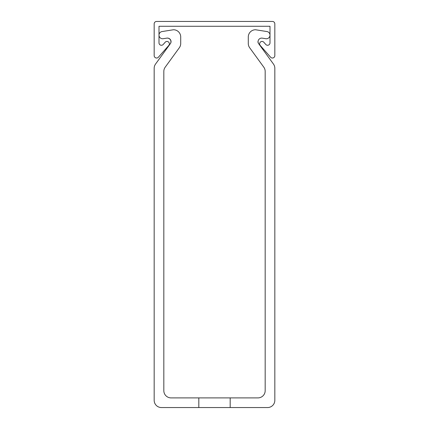 <?xml version="1.0" encoding="UTF-8"?>
<svg xmlns="http://www.w3.org/2000/svg" width="429" height="429" viewBox="0 0 429 429"><rect width="100%" height="100%" fill="white"/><g stroke="black" fill="none" stroke-linecap="round" stroke-linejoin="round"><path stroke-width="0.64" d="M259.62 43.86A2.413 2.413 0 0 0 260.226 45.458L270.608 57.213A2.413 2.413 0 0 0 274.828 55.614L274.828 23.863A2.413 2.413 0 0 0 272.415 21.45L156.585 21.45A2.413 2.413 0 0 0 154.172 23.863L154.172 55.614A2.413 2.413 0 0 0 158.392 57.213L168.774 45.458A2.413 2.413 0 0 0 168.565 42.053A2.413 2.413 0 0 0 165.16 42.262L163.218 44.455A2.413 2.413 0 0 1 158.998 42.857L158.998 26.276L270.002 26.276L270.002 42.857A2.413 2.413 0 0 1 265.782 44.455L263.84 42.262A2.413 2.413 0 0 0 259.62 43.86M257.936 397.897L230.185 397.897L230.185 407.55L267.589 407.55A7.239 7.239 0 0 0 274.828 400.311L274.828 68.302A7.239 7.239 0 0 0 273.445 64.044L258.628 43.651A3.62 3.62 0 0 1 262.124 38.127L265.814 38.712A3.62 3.62 0 0 0 270.002 35.135A3.62 3.62 0 0 0 266.951 31.558L255.523 29.751A7.239 7.239 0 0 0 248.284 36.991L248.284 43.485A7.239 7.239 0 0 0 249.667 47.737L263.792 67.181A7.239 7.239 0 0 1 265.176 71.434L265.176 390.658A7.239 7.239 0 0 1 257.936 397.897M163.824 390.658L163.824 71.434A7.239 7.239 0 0 1 165.208 67.181L179.333 47.737A7.239 7.239 0 0 0 180.716 43.485L180.716 36.991A7.239 7.239 0 0 0 173.477 29.751L162.049 31.558A3.62 3.62 0 0 0 158.998 35.135A3.62 3.62 0 0 0 163.186 38.712L166.876 38.127A3.62 3.62 0 0 1 170.372 43.651L155.555 64.044A7.239 7.239 0 0 0 154.172 68.302L154.172 400.311A7.239 7.239 0 0 0 161.411 407.55L198.815 407.55L198.815 397.897L171.064 397.897A7.239 7.239 0 0 1 163.824 390.658M175.799 52.601L179.333 47.737L175.799 52.601M180.716 43.485L180.716 36.991L180.716 43.485M173.477 29.751L162.049 31.558L173.477 29.751M158.097 60.543L155.555 64.044L158.097 60.543M154.172 68.302L154.172 73.311M274.828 68.302L274.828 73.311M262.124 38.127L265.814 38.712L262.124 38.127A3.62 3.62 0 0 0 258.628 43.651A3.62 3.62 0 0 1 257.936 41.613A3.62 3.62 0 0 0 258.628 43.651A3.62 3.62 0 0 1 257.936 41.613A3.62 3.62 0 0 0 258.628 43.651A3.62 3.62 0 0 1 257.936 41.613A3.62 3.62 0 0 0 258.628 43.651M248.284 36.991L248.284 43.485L248.284 36.991M166.876 38.127A3.62 3.62 0 0 1 170.372 43.651A3.62 3.62 0 0 0 171.064 41.613A3.62 3.62 0 0 1 170.372 43.651A3.62 3.62 0 0 0 171.064 41.613A3.62 3.62 0 0 1 170.372 43.651A3.62 3.62 0 0 0 171.064 41.613A3.62 3.62 0 0 1 170.372 43.651A3.62 3.62 0 0 0 171.064 41.613A3.62 3.62 0 0 1 170.372 43.651A3.62 3.62 0 0 0 166.876 38.127A3.62 3.62 0 0 1 171.064 41.613M273.445 64.044L270.903 60.543M249.667 47.737L253.201 52.601M230.185 397.897L198.815 397.897M230.185 407.55L198.815 407.55"/></g></svg>

